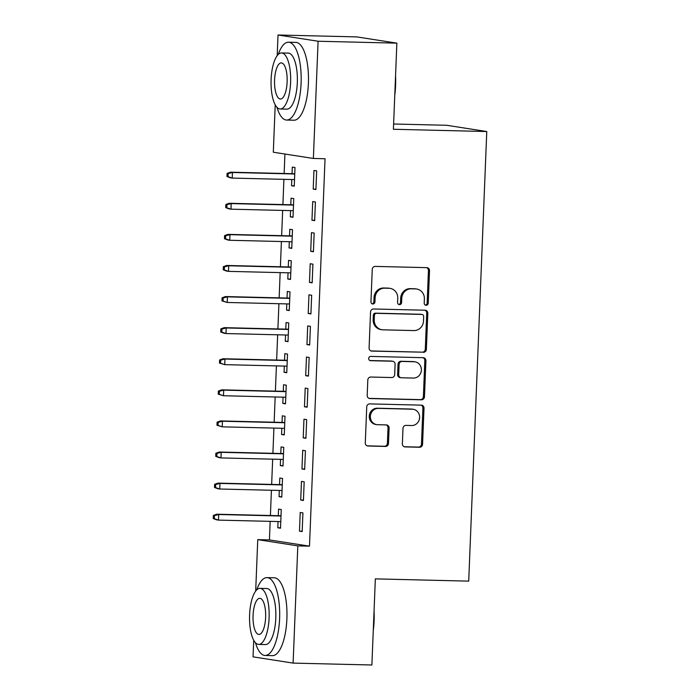 <?xml version="1.0" encoding="UTF-8"?>
<svg xmlns="http://www.w3.org/2000/svg" width="700" height="700" viewBox="0 0 700 700"><rect width="100%" height="100%" fill="white"/><g stroke="black" fill="none" stroke-linecap="round" stroke-linejoin="round"><path stroke-width="1.05" d="M426.134 305.287A2.144 2.004 98.9 0 0 428.225 303.196L429.529 270.769A3.054 2.861 98.9 0 0 426.79 267.654L375.235 266.402A3.054 2.861 98.9 0 0 372.251 269.386L370.947 301.814A2.144 2.004 98.9 0 0 372.873 304.001A2.144 2.004 98.9 0 0 374.955 301.91L375.13 297.719A9.782 9.161 98.9 0 1 384.685 288.172L388.981 288.277A9.782 9.161 98.9 0 1 390.092 288.374A9.782 9.161 98.9 0 1 397.749 298.261L397.582 302.461A2.144 2.004 98.9 0 0 399.499 304.64A2.144 2.004 98.9 0 0 401.59 302.558L401.765 298.358A9.782 9.161 98.9 0 1 411.32 288.811L415.616 288.916A9.782 9.161 98.9 0 1 416.727 289.021A9.782 9.161 98.9 0 1 424.384 298.909L424.217 303.1A2.144 2.004 98.9 0 0 426.134 305.287M425.364 305.095A2.144 2.004 98.9 0 0 427.149 303.03L428.444 270.602A3.054 2.861 98.9 0 0 426.562 267.645M372.094 303.809A2.144 2.004 98.9 0 0 373.879 301.744L374.045 297.544L375.13 297.719M398.729 304.456A2.144 2.004 98.9 0 0 400.514 302.382L400.68 298.191L401.765 298.358M402.369 443.791A3.054 2.861 98.9 0 0 405.116 446.906L419.571 447.256A3.054 2.861 98.9 0 0 422.564 444.273L424.007 408.257A3.054 2.861 98.9 0 0 421.269 405.142L369.714 403.9A3.054 2.861 98.9 0 0 366.73 406.875L365.286 442.89A3.054 2.861 98.9 0 0 368.025 446.014L385.499 446.434A3.054 2.861 98.9 0 0 388.483 443.45L389.104 428.041A3.054 2.861 98.9 0 0 386.356 424.918L377.694 424.707A8.181 7.656 98.9 0 1 376.766 424.629A8.181 7.656 98.9 0 1 370.396 415.861A8.181 7.656 98.9 0 1 378.35 408.38L412.291 409.203A8.181 7.656 98.9 0 1 413.219 409.281A8.181 7.656 98.9 0 1 419.589 418.049A8.181 7.656 98.9 0 1 411.635 425.53L405.974 425.39A3.054 2.861 98.9 0 0 402.99 428.374L402.369 443.791M270.174 521.36L269.421 539.919L309.488 546.157L325.045 158.742L313.381 158.463L273.315 152.224L275.214 104.834M309.488 546.157L297.815 545.878L293.108 663.101L253.05 656.854L253.715 640.255M277.191 55.65L278.023 35L356.799 36.899L396.865 43.146L393.4 129.273L486.771 131.53L468.711 581.131L375.349 578.874L371.884 665L293.108 663.101M396.865 43.146L318.089 41.239L313.381 158.463M423.386 352.345A3.054 2.861 98.9 0 0 426.37 349.361L427.822 313.346A3.054 2.861 98.9 0 0 425.075 310.223L373.529 308.98A3.054 2.861 98.9 0 0 370.545 311.964L369.092 347.979A3.054 2.861 98.9 0 0 371.84 351.094L422.301 352.17A3.054 2.861 98.9 0 0 425.294 349.186L426.738 313.18A3.054 2.861 98.9 0 0 424.856 310.223M425.915 360.806L424.471 396.821A3.054 2.861 98.9 0 1 421.479 399.796L369.933 398.554A3.054 2.861 98.9 0 1 367.194 395.43L367.806 380.021A3.054 2.861 98.9 0 1 370.799 377.037L391.703 377.545A3.054 2.861 98.9 0 0 394.686 374.561L395.098 364.332A3.054 2.861 98.9 0 0 392.359 361.217L370.589 360.692A2.144 2.004 98.9 0 1 368.681 358.374A2.144 2.004 98.9 0 1 370.764 356.414L423.176 357.683A3.054 2.861 98.9 0 1 425.915 360.806L424.83 360.631L423.386 396.646L424.471 396.821M486.771 131.53L446.705 125.282L393.619 124.005M300.72 500.054L303.424 500.474L304.176 481.819L301.464 481.399L300.72 500.054L303.441 500.115M279.309 490.455L279.064 496.676L281.767 497.096L282.52 478.441L279.808 478.021L279.545 484.601M303.214 437.868L305.918 438.287L306.67 419.632L303.966 419.213L303.214 437.868L305.935 437.929M281.811 428.269L281.558 434.49L284.261 434.91L285.014 416.255L282.31 415.835L282.047 422.415M305.707 375.681L308.42 376.101L309.164 357.446L306.46 357.026L305.707 375.681L308.429 375.743M284.305 366.082L284.06 372.304L286.764 372.733L287.516 354.069L284.804 353.649L284.541 360.229M308.21 313.495L310.914 313.915L311.666 295.26L308.963 294.84L308.21 313.495L310.931 313.565M286.808 303.896L286.554 310.118L289.257 310.546L290.01 291.891L287.306 291.463L287.035 298.043M310.704 251.309L313.416 251.729L314.16 233.074L311.456 232.654L310.704 251.309L313.425 251.379M289.301 241.71L289.047 247.94L291.76 248.36L292.504 229.705L289.8 229.276L289.537 235.856M313.206 189.123L315.91 189.543L316.662 170.888L313.95 170.468L313.206 189.123L315.928 189.192M291.795 179.524L291.55 185.754L294.254 186.174L295.006 167.519L292.294 167.099L292.031 173.67M284.926 154.026L284.139 173.486M283.911 179.34L282.896 204.575M282.66 210.429L281.645 235.672M281.409 241.517L280.394 266.761M280.158 272.615L279.142 297.85M278.915 303.704L277.9 328.947M277.664 334.801L276.649 360.036M276.412 365.89L275.398 391.134M275.161 396.988L274.155 422.223M273.919 428.076L272.904 453.32M272.668 459.174L271.652 484.409M271.416 490.262L270.401 515.506M290.553 210.621L290.299 216.843L293.011 217.263L293.755 198.607L291.051 198.188L290.789 204.768M311.955 220.22L314.659 220.64L315.411 201.985L312.707 201.565L311.955 220.22L314.676 220.281M288.05 272.808L287.805 279.029L290.509 279.449L291.261 260.794L288.549 260.374L288.286 266.954M309.461 282.406L312.165 282.826L312.918 264.171L310.205 263.751L309.461 282.406L312.183 282.467M285.556 334.994L285.303 341.215L288.015 341.635L288.759 322.98L286.055 322.56L285.793 329.14M306.959 344.592L309.671 345.012L310.415 326.358L307.711 325.929L306.959 344.592L309.68 344.654M283.054 397.18L282.809 403.401L285.512 403.821L286.265 385.166L283.553 384.746L283.29 391.326M304.465 406.77L307.169 407.199L307.921 388.544L305.209 388.115L304.465 406.77L307.186 406.84M280.56 459.358L280.306 465.588L283.019 466.008L283.762 447.352L281.059 446.933L280.796 453.512M301.963 468.956L304.675 469.385L305.419 450.721L302.715 450.301L301.963 468.956L304.684 469.026M278.058 521.544L277.812 527.774L280.516 528.194L281.269 509.539L278.565 509.119L278.294 515.69M299.469 531.142L302.172 531.562L302.925 512.907L300.221 512.488L299.469 531.142L302.19 531.212M255.684 591.062L257.757 539.639L297.815 545.878M278.023 35L318.089 41.239M269.421 539.919L257.757 539.639M291.55 185.754L294.271 185.815M290.299 216.843L293.02 216.912M289.047 247.94L291.769 248.001M287.805 279.029L290.526 279.09M286.554 310.118L289.275 310.188M285.303 341.215L288.024 341.276M284.06 372.304L286.781 372.374M282.809 403.401L285.53 403.463M281.558 434.49L284.279 434.56M280.306 465.588L283.027 465.649M279.064 496.676L281.785 496.746M277.812 527.774L280.534 527.835M416.727 289.021L415.642 288.846A9.782 9.161 98.9 0 0 414.531 288.75L415.616 288.916M400.68 298.191A9.782 9.161 98.9 0 1 410.235 288.645L414.531 288.75M390.092 288.374L389.007 288.207A9.782 9.161 98.9 0 0 387.896 288.102L388.981 288.277M374.045 297.544A9.782 9.161 98.9 0 1 383.6 287.998L387.896 288.102M370.974 350.936L422.301 352.17M423.675 316.61A2.144 2.004 98.9 0 0 421.759 314.422L376.504 313.329A2.144 2.004 98.9 0 0 374.412 315.42L374.238 319.839A9.782 9.161 98.9 0 0 381.894 329.726A9.782 9.161 98.9 0 0 383.014 329.831L413.945 330.575A9.782 9.161 98.9 0 0 423.5 321.029L423.675 316.61M422.004 314.44L420.919 314.274A2.144 2.004 98.9 0 0 420.674 314.256L421.759 314.422M381.894 329.726L380.817 329.56A9.782 9.161 98.9 0 1 373.152 319.672L373.336 315.245A2.144 2.004 98.9 0 1 375.428 313.162L420.674 314.256M369.075 398.387L420.402 399.63A3.054 2.861 98.9 0 0 423.386 396.646M392.709 361.244L391.624 361.078A3.054 2.861 98.9 0 0 391.274 361.043L369.88 360.526M413.394 378.07A8.181 7.656 98.9 0 0 421.348 370.589A8.181 7.656 98.9 0 0 414.986 361.821A8.181 7.656 98.9 0 0 414.05 361.743L402.098 361.454A3.054 2.861 98.9 0 0 399.105 364.438L398.694 374.658A3.054 2.861 98.9 0 0 401.441 377.781L413.394 378.07M414.986 361.821L413.901 361.655A8.181 7.656 98.9 0 0 412.965 361.567L414.05 361.743M401.091 377.746L400.006 377.58A3.054 2.861 98.9 0 1 397.618 374.491L398.029 364.262A3.054 2.861 98.9 0 1 401.012 361.279L412.965 361.567M424.83 360.631A3.054 2.861 98.9 0 0 422.949 357.674M413.219 409.281L412.134 409.115A8.181 7.656 98.9 0 0 411.206 409.036L412.291 409.203M376.766 424.629L375.681 424.454A8.181 7.656 98.9 0 1 369.311 415.695A8.181 7.656 98.9 0 1 377.265 408.214L411.206 409.036M367.168 445.848L384.414 446.267A3.054 2.861 98.9 0 0 387.398 443.284L388.019 427.875A3.054 2.861 98.9 0 0 386.137 424.909M404.25 446.749L418.495 447.09A3.054 2.861 98.9 0 0 421.479 444.106L422.922 408.091A3.054 2.861 98.9 0 0 421.041 405.134M227.089 173.407L226.966 176.514L228.051 176.689L228.174 173.574L227.089 173.407L230.501 172.191L232.453 172.489L232.225 178.089L294.516 179.594M228.051 176.689L232.225 178.089L230.274 177.782L226.966 176.514M228.174 173.574L232.453 172.489L294.744 173.994M230.501 172.191L294.752 173.74M225.846 204.496L225.715 207.611L226.8 207.778L226.922 204.671L225.846 204.496L229.25 203.28L231.201 203.586L230.974 209.178L293.274 210.683M226.8 207.778L230.974 209.178L229.031 208.88L225.715 207.611M226.922 204.671L231.201 203.586L293.493 205.091M229.25 203.28L293.51 204.829M224.595 235.594L224.473 238.7L225.549 238.875L225.68 235.76L224.595 235.594L228.007 234.377L229.95 234.675L229.731 240.275L292.023 241.78M225.549 238.875L229.731 240.275L227.78 239.969L224.473 238.7M225.68 235.76L229.95 234.675L292.25 236.18M228.007 234.377L292.259 235.926M395.553 75.766A38.001 13.274 91.4 0 1 395.596 85.479A38.001 13.274 91.4 0 1 394.783 95.06M276.946 107.293A38.929 13.598 -88.6 0 0 286.624 120.05A38.929 13.598 -88.6 0 0 301.096 83.239A38.929 13.598 -88.6 0 0 288.505 42.21A38.929 13.598 -88.6 0 0 278.215 54.477M286.624 120.05L293.921 120.225A38.929 13.598 -88.6 0 0 308.394 83.414A38.929 13.598 -88.6 0 0 295.803 42.385L288.505 42.21M281.531 52.946L288.243 53.104A28.035 9.791 91.4 0 1 297.308 82.644A28.035 9.791 91.4 0 1 286.886 109.156L280.175 108.99A28.035 9.791 -88.6 0 0 290.596 82.486A28.035 9.791 -88.6 0 0 281.531 52.946A28.035 9.791 -88.6 0 0 271.11 79.45A28.035 9.791 -88.6 0 0 280.175 108.99M287.131 81.944A18.069 6.309 -88.6 0 0 281.286 62.904A18.069 6.309 -88.6 0 0 274.575 79.993A18.069 6.309 -88.6 0 0 280.42 99.024A18.069 6.309 -88.6 0 0 287.131 81.944M374.045 611.179A38.001 13.274 91.4 0 1 374.098 620.891A38.001 13.274 91.4 0 1 373.275 630.472M255.439 642.714A38.929 13.598 -88.6 0 0 265.116 655.471A38.929 13.598 -88.6 0 0 279.598 618.651A38.929 13.598 -88.6 0 0 266.998 577.622A38.929 13.598 -88.6 0 0 256.716 589.899M265.116 655.471L272.414 655.646A38.929 13.598 -88.6 0 0 286.886 618.835A38.929 13.598 -88.6 0 0 274.295 577.798L266.998 577.622M260.024 588.359L266.735 588.525A28.035 9.791 91.4 0 1 275.809 618.065A28.035 9.791 91.4 0 1 265.387 644.569L258.676 644.411A28.035 9.791 -88.6 0 0 269.098 617.899A28.035 9.791 -88.6 0 0 260.024 588.359A28.035 9.791 -88.6 0 0 249.602 614.863A28.035 9.791 -88.6 0 0 258.676 644.411M265.632 617.365A18.069 6.309 -88.6 0 0 259.787 598.325A18.069 6.309 -88.6 0 0 253.068 615.405A18.069 6.309 -88.6 0 0 258.912 634.445A18.069 6.309 -88.6 0 0 265.632 617.365M223.344 266.683L223.221 269.797L224.306 269.964L224.429 266.858L223.344 266.683L226.756 265.466L228.707 265.773L228.48 271.364L290.771 272.869M224.306 269.964L228.48 271.364L226.529 271.066L223.221 269.797M224.429 266.858L228.707 265.773L290.999 267.277M226.756 265.466L291.007 267.015M222.093 297.78L221.97 300.886L223.055 301.053L223.178 297.946L222.093 297.78L225.505 296.555L227.456 296.861L227.229 302.461L289.529 303.966M223.055 301.053L227.229 302.461L221.97 300.886M223.178 297.946L227.456 296.861L289.748 298.366M225.505 296.555L289.756 298.113M220.85 328.869L220.719 331.984L221.804 332.15L221.926 329.044L220.85 328.869L224.254 327.652L226.205 327.959L225.977 333.55L288.277 335.055M221.804 332.15L225.977 333.55L224.035 333.252L220.719 331.984M221.926 329.044L226.205 327.959L288.505 329.464M224.254 327.652L288.514 329.201M219.599 359.966L219.476 363.072L220.553 363.239L220.684 360.132L219.599 359.966L223.011 358.741L224.954 359.047L224.735 364.648L287.026 366.152M220.553 363.239L224.735 364.648L219.476 363.072M220.684 360.132L224.954 359.047L287.254 360.553M223.011 358.741L287.262 360.299M218.347 391.055L218.225 394.17L219.31 394.336L219.433 391.221L218.347 391.055L221.76 389.839L223.711 390.145L223.484 395.736L285.775 397.241M219.31 394.336L223.484 395.736L218.225 394.17M219.433 391.221L223.711 390.145L286.002 391.641M221.76 389.839L286.011 391.387M217.105 422.152L216.974 425.259L218.059 425.425L218.181 422.319L217.105 422.152L220.509 420.928L222.46 421.234L222.232 426.834L284.533 428.339M218.059 425.425L222.232 426.834L216.974 425.259M218.181 422.319L222.46 421.234L284.751 422.739M220.509 420.928L284.769 422.485M215.854 453.241L215.731 456.347L216.808 456.523L216.939 453.407L215.854 453.241L219.258 452.025L221.209 452.323L220.99 457.923L283.281 459.427M216.808 456.523L220.99 457.923L219.039 457.616L215.731 456.347M216.939 453.407L221.209 452.323L283.509 453.827M219.258 452.025L283.517 453.574M214.602 484.339L214.48 487.445L215.565 487.611L215.688 484.505L214.602 484.339L218.015 483.114L219.966 483.42L219.739 489.011L282.03 490.516M215.565 487.611L219.739 489.011L217.787 488.714L214.48 487.445M215.688 484.505L219.966 483.42L282.257 484.925M218.015 483.114L282.266 484.671M213.351 515.428L213.229 518.534L214.314 518.709L214.436 515.594L213.351 515.428L216.764 514.211L218.715 514.509L218.487 520.109L280.779 521.614M214.314 518.709L218.487 520.109L216.536 519.803L213.229 518.534M214.436 515.594L218.715 514.509L281.006 516.014M216.764 514.211L281.015 515.76M427.149 303.03L428.225 303.196M373.879 301.744L374.955 301.91M400.514 302.382L401.59 302.558M410.235 288.645L411.32 288.811M383.6 287.998L384.685 288.172M428.444 270.602L429.529 270.769M371.149 350.989L371.84 351.094M426.738 313.18L427.822 313.346M425.294 349.186L426.37 349.361M375.428 313.162L376.504 313.329M373.336 315.245L374.412 315.42M373.152 319.672L374.238 319.839M420.402 399.63L421.479 399.796M369.241 398.449L369.933 398.554M391.274 361.043L392.359 361.217M370.108 360.614L370.589 360.692M401.012 361.279L402.098 361.454M398.029 364.262L399.105 364.438M397.618 374.491L398.694 374.658M377.265 408.214L378.35 408.38M388.019 427.875L389.104 428.041M387.398 443.284L388.483 443.45M384.414 446.267L385.499 446.434M367.334 445.909L368.025 446.014M422.922 408.091L424.007 408.257M421.479 444.106L422.564 444.273M418.495 447.09L419.571 447.256M404.425 446.801L405.116 446.906"/></g></svg>
